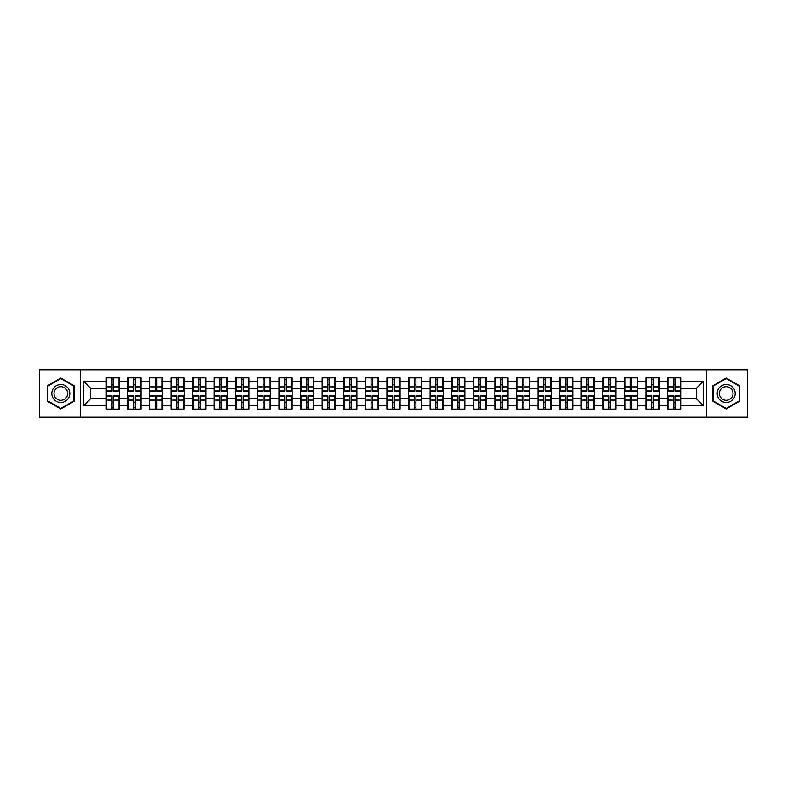 <?xml version="1.0" encoding="UTF-8"?>
<svg xmlns="http://www.w3.org/2000/svg" width="787" height="787" viewBox="0 0 787 787"><rect width="100%" height="100%" fill="white"/><g stroke="black" fill="none" stroke-linecap="round" stroke-linejoin="round"><path stroke-width="1.18" d="M706.411 417.238L747.65 417.238L747.65 369.762L706.411 369.762L706.411 417.238L80.589 417.238L80.589 369.762L39.35 369.762L39.35 417.238L80.589 417.238M706.411 369.762L80.589 369.762M696.308 398.625L696.308 388.375L680.735 388.375L680.735 398.625L696.308 398.625L703.224 405.541L703.224 381.459L680.735 381.459L680.735 377.858L667.592 377.858L667.592 388.375L659.152 388.375L659.152 398.625L667.592 398.625L667.592 388.375M703.224 405.541L680.735 405.541L680.735 409.142L667.592 409.142L667.592 405.541L659.152 405.541L659.152 409.142L645.999 409.142L645.999 405.541L637.559 405.541L637.559 409.142L624.406 409.142L624.406 405.541L615.965 405.541L615.965 409.142L602.822 409.142L602.822 405.541L594.382 405.541L594.382 409.142L581.229 409.142L581.229 405.541L572.788 405.541L572.788 409.142L559.646 409.142L559.646 405.541L551.195 405.541L551.195 409.142L538.052 409.142L538.052 405.541L529.612 405.541L529.612 409.142L516.459 409.142L516.459 405.541L508.018 405.541L508.018 409.142L494.875 409.142L494.875 405.541L486.435 405.541L486.435 409.142L473.282 409.142L473.282 405.541L464.842 405.541L464.842 409.142L451.699 409.142L451.699 405.541L443.248 405.541L443.248 409.142L430.105 409.142L430.105 405.541L421.665 405.541L421.665 409.142L408.512 409.142L408.512 405.541L400.071 405.541L400.071 409.142L386.929 409.142L386.929 405.541L378.488 405.541L378.488 409.142L365.335 409.142L365.335 405.541L356.895 405.541L356.895 409.142L343.752 409.142L343.752 405.541L335.301 405.541L335.301 409.142L322.158 409.142L322.158 405.541L313.718 405.541L313.718 409.142L300.565 409.142L300.565 405.541L292.125 405.541L292.125 409.142L278.982 409.142L278.982 405.541L270.541 405.541L270.541 409.142L257.388 409.142L257.388 405.541L248.948 405.541L248.948 409.142L235.805 409.142L235.805 405.541L227.354 405.541L227.354 409.142L214.212 409.142L214.212 405.541L205.771 405.541L205.771 409.142L192.618 409.142L192.618 405.541L184.178 405.541L184.178 409.142L171.035 409.142L171.035 405.541L162.594 405.541L162.594 409.142L149.441 409.142L149.441 405.541L141.001 405.541L141.001 409.142L127.848 409.142L127.848 405.541L119.408 405.541L119.408 409.142L106.265 409.142L106.265 405.541L83.776 405.541L83.776 381.459L106.265 381.459L106.265 388.375L90.692 388.375L90.692 398.625L106.265 398.625L106.265 388.375M667.592 381.459L659.152 381.459L659.152 377.858L645.999 377.858L645.999 381.459L637.559 381.459L637.559 377.858L624.406 377.858L624.406 381.459L615.965 381.459L615.965 377.858L602.822 377.858L602.822 381.459L594.382 381.459L594.382 377.858L581.229 377.858L581.229 381.459L572.788 381.459L572.788 377.858L559.646 377.858L559.646 381.459L551.195 381.459L551.195 377.858L538.052 377.858L538.052 381.459L529.612 381.459L529.612 377.858L516.459 377.858L516.459 381.459L508.018 381.459L508.018 377.858L494.875 377.858L494.875 381.459L486.435 381.459L486.435 377.858L473.282 377.858L473.282 381.459L464.842 381.459L464.842 377.858L451.699 377.858L451.699 381.459L443.248 381.459L443.248 377.858L430.105 377.858L430.105 381.459L421.665 381.459L421.665 377.858L408.512 377.858L408.512 381.459L400.071 381.459L400.071 377.858L386.929 377.858L386.929 381.459L378.488 381.459L378.488 377.858L365.335 377.858L365.335 381.459L356.895 381.459L356.895 377.858L343.752 377.858L343.752 381.459L335.301 381.459L335.301 377.858L322.158 377.858L322.158 381.459L313.718 381.459L313.718 377.858L300.565 377.858L300.565 381.459L292.125 381.459L292.125 377.858L278.982 377.858L278.982 381.459L270.541 381.459L270.541 377.858L257.388 377.858L257.388 381.459L248.948 381.459L248.948 377.858L235.805 377.858L235.805 381.459L227.354 381.459L227.354 377.858L214.212 377.858L214.212 381.459L205.771 381.459L205.771 377.858L192.618 377.858L192.618 381.459L184.178 381.459L184.178 377.858L171.035 377.858L171.035 381.459L162.594 381.459L162.594 377.858L149.441 377.858L149.441 381.459L141.001 381.459L141.001 377.858L127.848 377.858L127.848 381.459L119.408 381.459L119.408 377.858L106.265 377.858L106.265 381.459M667.592 398.625L667.592 405.541M659.152 398.625L659.152 405.541M659.152 381.459L659.152 388.375M637.559 398.625L645.999 398.625L645.999 388.375L637.559 388.375L637.559 405.541M645.999 398.625L645.999 405.541M645.999 381.459L645.999 388.375M637.559 381.459L637.559 388.375M615.965 398.625L624.406 398.625L624.406 388.375L615.965 388.375L615.965 405.541M624.406 398.625L624.406 405.541M624.406 381.459L624.406 388.375M615.965 381.459L615.965 388.375M594.382 398.625L602.822 398.625L602.822 388.375L594.382 388.375L594.382 405.541M602.822 398.625L602.822 405.541M602.822 381.459L602.822 388.375M594.382 381.459L594.382 388.375M572.788 398.625L581.229 398.625L581.229 388.375L572.788 388.375L572.788 405.541M581.229 398.625L581.229 405.541M581.229 381.459L581.229 388.375M572.788 381.459L572.788 388.375M551.195 398.625L559.646 398.625L559.646 388.375L551.195 388.375L551.195 405.541M559.646 398.625L559.646 405.541M559.646 381.459L559.646 388.375M551.195 381.459L551.195 388.375M529.612 398.625L538.052 398.625L538.052 388.375L529.612 388.375L529.612 405.541M538.052 398.625L538.052 405.541M538.052 381.459L538.052 388.375M529.612 381.459L529.612 388.375M508.018 398.625L516.459 398.625L516.459 388.375L508.018 388.375L508.018 405.541M516.459 398.625L516.459 405.541M516.459 381.459L516.459 388.375M508.018 381.459L508.018 388.375M486.435 398.625L494.875 398.625L494.875 388.375L486.435 388.375L486.435 405.541M494.875 398.625L494.875 405.541M494.875 381.459L494.875 388.375M486.435 381.459L486.435 388.375M464.842 398.625L473.282 398.625L473.282 388.375L464.842 388.375L464.842 405.541M473.282 398.625L473.282 405.541M473.282 381.459L473.282 388.375M464.842 381.459L464.842 388.375M443.248 398.625L451.699 398.625L451.699 388.375L443.248 388.375L443.248 405.541M451.699 398.625L451.699 405.541M451.699 381.459L451.699 388.375M443.248 381.459L443.248 388.375M421.665 398.625L430.105 398.625L430.105 388.375L421.665 388.375L421.665 405.541M430.105 398.625L430.105 405.541M430.105 381.459L430.105 388.375M421.665 381.459L421.665 388.375M400.071 398.625L408.512 398.625L408.512 388.375L400.071 388.375L400.071 405.541M408.512 398.625L408.512 405.541M408.512 381.459L408.512 388.375M400.071 381.459L400.071 388.375M378.488 398.625L386.929 398.625L386.929 388.375L378.488 388.375L378.488 405.541M386.929 398.625L386.929 405.541M386.929 381.459L386.929 388.375M378.488 381.459L378.488 388.375M356.895 398.625L365.335 398.625L365.335 388.375L356.895 388.375L356.895 405.541M365.335 398.625L365.335 405.541M365.335 381.459L365.335 388.375M356.895 381.459L356.895 388.375M335.301 398.625L343.752 398.625L343.752 388.375L335.301 388.375L335.301 405.541M343.752 398.625L343.752 405.541M343.752 381.459L343.752 388.375M335.301 381.459L335.301 388.375M313.718 398.625L322.158 398.625L322.158 388.375L313.718 388.375L313.718 405.541M322.158 398.625L322.158 405.541M322.158 381.459L322.158 388.375M313.718 381.459L313.718 388.375M292.125 398.625L300.565 398.625L300.565 388.375L292.125 388.375L292.125 405.541M300.565 398.625L300.565 405.541M300.565 381.459L300.565 388.375M292.125 381.459L292.125 388.375M270.541 398.625L278.982 398.625L278.982 388.375L270.541 388.375L270.541 405.541M278.982 398.625L278.982 405.541M278.982 381.459L278.982 388.375M270.541 381.459L270.541 388.375M248.948 398.625L257.388 398.625L257.388 388.375L248.948 388.375L248.948 405.541M257.388 398.625L257.388 405.541M257.388 381.459L257.388 388.375M248.948 381.459L248.948 388.375M227.354 398.625L235.805 398.625L235.805 388.375L227.354 388.375L227.354 405.541M235.805 398.625L235.805 405.541M235.805 381.459L235.805 388.375M227.354 381.459L227.354 388.375M205.771 398.625L214.212 398.625L214.212 388.375L205.771 388.375L205.771 405.541M214.212 398.625L214.212 405.541M214.212 381.459L214.212 388.375M205.771 381.459L205.771 388.375M184.178 398.625L192.618 398.625L192.618 388.375L184.178 388.375L184.178 405.541M192.618 398.625L192.618 405.541M192.618 381.459L192.618 388.375M184.178 381.459L184.178 388.375M162.594 398.625L171.035 398.625L171.035 388.375L162.594 388.375L162.594 405.541M171.035 398.625L171.035 405.541M171.035 381.459L171.035 388.375M162.594 381.459L162.594 388.375M141.001 398.625L149.441 398.625L149.441 388.375L141.001 388.375L141.001 405.541M149.441 398.625L149.441 405.541M149.441 381.459L149.441 388.375M141.001 381.459L141.001 388.375M119.408 398.625L127.848 398.625L127.848 388.375L119.408 388.375L119.408 405.541M127.848 398.625L127.848 405.541M127.848 381.459L127.848 388.375M119.408 381.459L119.408 388.375M106.265 398.625L106.265 405.541M90.692 398.625L83.776 405.541M83.776 381.459L90.692 388.375M680.735 398.625L680.735 405.541M680.735 381.459L680.735 388.375M703.224 381.459L696.308 388.375M60.806 378.075L47.446 385.787L47.446 401.213L60.806 408.925L74.155 401.213L74.155 385.787L60.806 378.075M712.845 401.213L726.194 408.925L739.554 401.213L739.554 385.787L726.194 378.075L712.845 385.787L712.845 401.213M118.994 377.858L118.994 391.149L113.672 391.149L113.672 377.858M112.01 377.858L112.01 391.149L106.678 391.149L106.678 377.858M112.01 379.659L113.672 379.659M113.672 384.784L112.01 384.784M106.678 409.142L106.678 395.851L112.01 395.851L112.01 409.142M113.672 409.142L113.672 395.851L118.994 395.851L118.994 409.142M113.672 407.341L112.01 407.341M112.01 402.216L113.672 402.216M60.806 384.509A8.991 8.991 0 0 0 51.804 393.5A8.991 8.991 0 0 0 60.806 402.491A8.991 8.991 0 0 0 69.797 393.5A8.991 8.991 0 0 0 60.806 384.509M60.806 386.692A6.808 6.808 0 0 0 53.988 393.5A6.808 6.808 0 0 0 60.806 400.308A6.808 6.808 0 0 0 67.613 393.5A6.808 6.808 0 0 0 60.806 386.692M73.742 400.967L60.806 408.443L47.859 400.967L47.859 386.033L60.806 378.557L73.742 386.033L73.742 400.967M733.986 389.004A8.991 8.991 0 0 0 721.699 385.709A8.991 8.991 0 0 0 718.413 397.996A8.991 8.991 0 0 0 730.7 401.291A8.991 8.991 0 0 0 733.986 389.004M732.097 390.096A6.808 6.808 0 0 0 722.791 387.598A6.808 6.808 0 0 0 720.302 396.904A6.808 6.808 0 0 0 729.608 399.403A6.808 6.808 0 0 0 732.097 390.096M726.194 408.443L713.258 400.967L713.258 386.033L726.194 378.557L739.141 386.033L739.141 400.967L726.194 408.443M140.588 377.858L140.588 391.149L135.256 391.149L135.256 377.858M133.593 377.858L133.593 391.149L128.271 391.149L128.271 377.858M133.593 379.659L135.256 379.659M135.256 384.784L133.593 384.784M162.171 377.858L162.171 391.149L156.849 391.149L156.849 377.858M155.187 377.858L155.187 391.149L149.855 391.149L149.855 377.858M155.187 379.659L156.849 379.659M156.849 384.784L155.187 384.784M183.765 377.858L183.765 391.149L178.433 391.149L178.433 377.858M176.78 377.858L176.78 391.149L171.448 391.149L171.448 377.858M176.78 379.659L178.433 379.659M178.433 384.784L176.78 384.784M205.358 377.858L205.358 391.149L200.026 391.149L200.026 377.858M198.363 377.858L198.363 391.149L193.041 391.149L193.041 377.858M198.363 379.659L200.026 379.659M200.026 384.784L198.363 384.784M226.941 377.858L226.941 391.149L221.619 391.149L221.619 377.858M219.957 377.858L219.957 391.149L214.625 391.149L214.625 377.858M219.957 379.659L221.619 379.659M221.619 384.784L219.957 384.784M128.271 409.142L128.271 395.851L133.593 395.851L133.593 409.142M135.256 409.142L135.256 395.851L140.588 395.851L140.588 409.142M135.256 407.341L133.593 407.341M133.593 402.216L135.256 402.216M149.855 409.142L149.855 395.851L155.187 395.851L155.187 409.142M156.849 409.142L156.849 395.851L162.171 395.851L162.171 409.142M156.849 407.341L155.187 407.341M155.187 402.216L156.849 402.216M171.448 409.142L171.448 395.851L176.78 395.851L176.78 409.142M178.433 409.142L178.433 395.851L183.765 395.851L183.765 409.142M178.433 407.341L176.78 407.341M176.78 402.216L178.433 402.216M193.041 409.142L193.041 395.851L198.363 395.851L198.363 409.142M200.026 409.142L200.026 395.851L205.358 395.851L205.358 409.142M200.026 407.341L198.363 407.341M198.363 402.216L200.026 402.216M214.625 409.142L214.625 395.851L219.957 395.851L219.957 409.142M221.619 409.142L221.619 395.851L226.941 395.851L226.941 409.142M221.619 407.341L219.957 407.341M219.957 402.216L221.619 402.216M248.535 377.858L248.535 391.149L243.203 391.149L243.203 377.858M241.54 377.858L241.54 391.149L236.218 391.149L236.218 377.858M241.54 379.659L243.203 379.659M243.203 384.784L241.54 384.784M236.218 409.142L236.218 395.851L241.54 395.851L241.54 409.142M243.203 409.142L243.203 395.851L248.535 395.851L248.535 409.142M243.203 407.341L241.54 407.341M241.54 402.216L243.203 402.216M270.118 377.858L270.118 391.149L264.796 391.149L264.796 377.858M263.133 377.858L263.133 391.149L257.802 391.149L257.802 377.858M263.133 379.659L264.796 379.659M264.796 384.784L263.133 384.784M257.802 409.142L257.802 395.851L263.133 395.851L263.133 409.142M264.796 409.142L264.796 395.851L270.118 395.851L270.118 409.142M264.796 407.341L263.133 407.341M263.133 402.216L264.796 402.216M291.711 377.858L291.711 391.149L286.379 391.149L286.379 377.858M284.727 377.858L284.727 391.149L279.395 391.149L279.395 377.858M284.727 379.659L286.379 379.659M286.379 384.784L284.727 384.784M279.395 409.142L279.395 395.851L284.727 395.851L284.727 409.142M286.379 409.142L286.379 395.851L291.711 395.851L291.711 409.142M286.379 407.341L284.727 407.341M284.727 402.216L286.379 402.216M313.305 377.858L313.305 391.149L307.973 391.149L307.973 377.858M306.31 377.858L306.31 391.149L300.988 391.149L300.988 377.858M306.31 379.659L307.973 379.659M307.973 384.784L306.31 384.784M300.988 409.142L300.988 395.851L306.31 395.851L306.31 409.142M307.973 409.142L307.973 395.851L313.305 395.851L313.305 409.142M307.973 407.341L306.31 407.341M306.31 402.216L307.973 402.216M334.888 377.858L334.888 391.149L329.566 391.149L329.566 377.858M327.904 377.858L327.904 391.149L322.572 391.149L322.572 377.858M327.904 379.659L329.566 379.659M329.566 384.784L327.904 384.784M322.572 409.142L322.572 395.851L327.904 395.851L327.904 409.142M329.566 409.142L329.566 395.851L334.888 395.851L334.888 409.142M329.566 407.341L327.904 407.341M327.904 402.216L329.566 402.216M356.481 377.858L356.481 391.149L351.15 391.149L351.15 377.858M349.487 377.858L349.487 391.149L344.165 391.149L344.165 377.858M349.487 379.659L351.15 379.659M351.15 384.784L349.487 384.784M344.165 409.142L344.165 395.851L349.487 395.851L349.487 409.142M351.15 409.142L351.15 395.851L356.481 395.851L356.481 409.142M351.15 407.341L349.487 407.341M349.487 402.216L351.15 402.216M378.065 377.858L378.065 391.149L372.743 391.149L372.743 377.858M371.08 377.858L371.08 391.149L365.748 391.149L365.748 377.858M371.08 379.659L372.743 379.659M372.743 384.784L371.08 384.784M365.748 409.142L365.748 395.851L371.08 395.851L371.08 409.142M372.743 409.142L372.743 395.851L378.065 395.851L378.065 409.142M372.743 407.341L371.08 407.341M371.08 402.216L372.743 402.216M399.658 377.858L399.658 391.149L394.326 391.149L394.326 377.858M392.674 377.858L392.674 391.149L387.342 391.149L387.342 377.858M392.674 379.659L394.326 379.659M394.326 384.784L392.674 384.784M387.342 409.142L387.342 395.851L392.674 395.851L392.674 409.142M394.326 409.142L394.326 395.851L399.658 395.851L399.658 409.142M394.326 407.341L392.674 407.341M392.674 402.216L394.326 402.216M421.252 377.858L421.252 391.149L415.92 391.149L415.92 377.858M414.257 377.858L414.257 391.149L408.935 391.149L408.935 377.858M414.257 379.659L415.92 379.659M415.92 384.784L414.257 384.784M408.935 409.142L408.935 395.851L414.257 395.851L414.257 409.142M415.92 409.142L415.92 395.851L421.252 395.851L421.252 409.142M415.92 407.341L414.257 407.341M414.257 402.216L415.92 402.216M442.835 377.858L442.835 391.149L437.513 391.149L437.513 377.858M435.85 377.858L435.85 391.149L430.519 391.149L430.519 377.858M435.85 379.659L437.513 379.659M437.513 384.784L435.85 384.784M430.519 409.142L430.519 395.851L435.85 395.851L435.85 409.142M437.513 409.142L437.513 395.851L442.835 395.851L442.835 409.142M437.513 407.341L435.85 407.341M435.85 402.216L437.513 402.216M464.428 377.858L464.428 391.149L459.096 391.149L459.096 377.858M457.434 377.858L457.434 391.149L452.112 391.149L452.112 377.858M457.434 379.659L459.096 379.659M459.096 384.784L457.434 384.784M452.112 409.142L452.112 395.851L457.434 395.851L457.434 409.142M459.096 409.142L459.096 395.851L464.428 395.851L464.428 409.142M459.096 407.341L457.434 407.341M457.434 402.216L459.096 402.216M486.012 377.858L486.012 391.149L480.69 391.149L480.69 377.858M479.027 377.858L479.027 391.149L473.695 391.149L473.695 377.858M479.027 379.659L480.69 379.659M480.69 384.784L479.027 384.784M473.695 409.142L473.695 395.851L479.027 395.851L479.027 409.142M480.69 409.142L480.69 395.851L486.012 395.851L486.012 409.142M480.69 407.341L479.027 407.341M479.027 402.216L480.69 402.216M507.605 377.858L507.605 391.149L502.273 391.149L502.273 377.858M500.621 377.858L500.621 391.149L495.289 391.149L495.289 377.858M500.621 379.659L502.273 379.659M502.273 384.784L500.621 384.784M495.289 409.142L495.289 395.851L500.621 395.851L500.621 409.142M502.273 409.142L502.273 395.851L507.605 395.851L507.605 409.142M502.273 407.341L500.621 407.341M500.621 402.216L502.273 402.216M529.198 377.858L529.198 391.149L523.867 391.149L523.867 377.858M522.204 377.858L522.204 391.149L516.882 391.149L516.882 377.858M522.204 379.659L523.867 379.659M523.867 384.784L522.204 384.784M516.882 409.142L516.882 395.851L522.204 395.851L522.204 409.142M523.867 409.142L523.867 395.851L529.198 395.851L529.198 409.142M523.867 407.341L522.204 407.341M522.204 402.216L523.867 402.216M550.782 377.858L550.782 391.149L545.46 391.149L545.46 377.858M543.797 377.858L543.797 391.149L538.465 391.149L538.465 377.858M543.797 379.659L545.46 379.659M545.46 384.784L543.797 384.784M538.465 409.142L538.465 395.851L543.797 395.851L543.797 409.142M545.46 409.142L545.46 395.851L550.782 395.851L550.782 409.142M545.46 407.341L543.797 407.341M543.797 402.216L545.46 402.216M572.375 377.858L572.375 391.149L567.043 391.149L567.043 377.858M565.381 377.858L565.381 391.149L560.059 391.149L560.059 377.858M565.381 379.659L567.043 379.659M567.043 384.784L565.381 384.784M560.059 409.142L560.059 395.851L565.381 395.851L565.381 409.142M567.043 409.142L567.043 395.851L572.375 395.851L572.375 409.142M567.043 407.341L565.381 407.341M565.381 402.216L567.043 402.216M593.959 377.858L593.959 391.149L588.637 391.149L588.637 377.858M586.974 377.858L586.974 391.149L581.642 391.149L581.642 377.858M586.974 379.659L588.637 379.659M588.637 384.784L586.974 384.784M581.642 409.142L581.642 395.851L586.974 395.851L586.974 409.142M588.637 409.142L588.637 395.851L593.959 395.851L593.959 409.142M588.637 407.341L586.974 407.341M586.974 402.216L588.637 402.216M615.552 377.858L615.552 391.149L610.22 391.149L610.22 377.858M608.567 377.858L608.567 391.149L603.236 391.149L603.236 377.858M608.567 379.659L610.22 379.659M610.22 384.784L608.567 384.784M603.236 409.142L603.236 395.851L608.567 395.851L608.567 409.142M610.22 409.142L610.22 395.851L615.552 395.851L615.552 409.142M610.22 407.341L608.567 407.341M608.567 402.216L610.22 402.216M637.145 377.858L637.145 391.149L631.813 391.149L631.813 377.858M630.151 377.858L630.151 391.149L624.829 391.149L624.829 377.858M630.151 379.659L631.813 379.659M631.813 384.784L630.151 384.784M624.829 409.142L624.829 395.851L630.151 395.851L630.151 409.142M631.813 409.142L631.813 395.851L637.145 395.851L637.145 409.142M631.813 407.341L630.151 407.341M630.151 402.216L631.813 402.216M658.729 377.858L658.729 391.149L653.407 391.149L653.407 377.858M651.744 377.858L651.744 391.149L646.412 391.149L646.412 377.858M651.744 379.659L653.407 379.659M653.407 384.784L651.744 384.784M646.412 409.142L646.412 395.851L651.744 395.851L651.744 409.142M653.407 409.142L653.407 395.851L658.729 395.851L658.729 409.142M653.407 407.341L651.744 407.341M651.744 402.216L653.407 402.216M680.322 377.858L680.322 391.149L674.99 391.149L674.99 377.858M673.328 377.858L673.328 391.149L668.006 391.149L668.006 377.858M673.328 379.659L674.99 379.659M674.99 384.784L673.328 384.784M668.006 409.142L668.006 395.851L673.328 395.851L673.328 409.142M674.99 409.142L674.99 395.851L680.322 395.851L680.322 409.142M674.99 407.341L673.328 407.341M673.328 402.216L674.99 402.216M112.01 386.879L106.678 386.879M112.01 390.972L106.678 390.972M118.994 386.879L113.672 386.879M118.994 390.972L113.672 390.972M113.672 400.121L118.994 400.121M113.672 396.028L118.994 396.028M106.678 400.121L112.01 400.121M106.678 396.028L112.01 396.028M133.593 386.879L128.271 386.879M133.593 390.972L128.271 390.972M140.588 386.879L135.256 386.879M140.588 390.972L135.256 390.972M155.187 386.879L149.855 386.879M155.187 390.972L149.855 390.972M162.171 386.879L156.849 386.879M162.171 390.972L156.849 390.972M176.78 386.879L171.448 386.879M176.78 390.972L171.448 390.972M183.765 386.879L178.433 386.879M183.765 390.972L178.433 390.972M198.363 386.879L193.041 386.879M198.363 390.972L193.041 390.972M205.358 386.879L200.026 386.879M205.358 390.972L200.026 390.972M219.957 386.879L214.625 386.879M219.957 390.972L214.625 390.972M226.941 386.879L221.619 386.879M226.941 390.972L221.619 390.972M135.256 400.121L140.588 400.121M135.256 396.028L140.588 396.028M128.271 400.121L133.593 400.121M128.271 396.028L133.593 396.028M156.849 400.121L162.171 400.121M156.849 396.028L162.171 396.028M149.855 400.121L155.187 400.121M149.855 396.028L155.187 396.028M178.433 400.121L183.765 400.121M178.433 396.028L183.765 396.028M171.448 400.121L176.78 400.121M171.448 396.028L176.78 396.028M200.026 400.121L205.358 400.121M200.026 396.028L205.358 396.028M193.041 400.121L198.363 400.121M193.041 396.028L198.363 396.028M221.619 400.121L226.941 400.121M221.619 396.028L226.941 396.028M214.625 400.121L219.957 400.121M214.625 396.028L219.957 396.028M241.54 386.879L236.218 386.879M241.54 390.972L236.218 390.972M248.535 386.879L243.203 386.879M248.535 390.972L243.203 390.972M243.203 400.121L248.535 400.121M243.203 396.028L248.535 396.028M236.218 400.121L241.54 400.121M236.218 396.028L241.54 396.028M263.133 386.879L257.802 386.879M263.133 390.972L257.802 390.972M270.118 386.879L264.796 386.879M270.118 390.972L264.796 390.972M264.796 400.121L270.118 400.121M264.796 396.028L270.118 396.028M257.802 400.121L263.133 400.121M257.802 396.028L263.133 396.028M284.727 386.879L279.395 386.879M284.727 390.972L279.395 390.972M291.711 386.879L286.379 386.879M291.711 390.972L286.379 390.972M286.379 400.121L291.711 400.121M286.379 396.028L291.711 396.028M279.395 400.121L284.727 400.121M279.395 396.028L284.727 396.028M306.31 386.879L300.988 386.879M306.31 390.972L300.988 390.972M313.305 386.879L307.973 386.879M313.305 390.972L307.973 390.972M307.973 400.121L313.305 400.121M307.973 396.028L313.305 396.028M300.988 400.121L306.31 400.121M300.988 396.028L306.31 396.028M327.904 386.879L322.572 386.879M327.904 390.972L322.572 390.972M334.888 386.879L329.566 386.879M334.888 390.972L329.566 390.972M329.566 400.121L334.888 400.121M329.566 396.028L334.888 396.028M322.572 400.121L327.904 400.121M322.572 396.028L327.904 396.028M349.487 386.879L344.165 386.879M349.487 390.972L344.165 390.972M356.481 386.879L351.15 386.879M356.481 390.972L351.15 390.972M351.15 400.121L356.481 400.121M351.15 396.028L356.481 396.028M344.165 400.121L349.487 400.121M344.165 396.028L349.487 396.028M371.08 386.879L365.748 386.879M371.08 390.972L365.748 390.972M378.065 386.879L372.743 386.879M378.065 390.972L372.743 390.972M372.743 400.121L378.065 400.121M372.743 396.028L378.065 396.028M365.748 400.121L371.08 400.121M365.748 396.028L371.08 396.028M392.674 386.879L387.342 386.879M392.674 390.972L387.342 390.972M399.658 386.879L394.326 386.879M399.658 390.972L394.326 390.972M394.326 400.121L399.658 400.121M394.326 396.028L399.658 396.028M387.342 400.121L392.674 400.121M387.342 396.028L392.674 396.028M414.257 386.879L408.935 386.879M414.257 390.972L408.935 390.972M421.252 386.879L415.92 386.879M421.252 390.972L415.92 390.972M415.92 400.121L421.252 400.121M415.92 396.028L421.252 396.028M408.935 400.121L414.257 400.121M408.935 396.028L414.257 396.028M435.85 386.879L430.519 386.879M435.85 390.972L430.519 390.972M442.835 386.879L437.513 386.879M442.835 390.972L437.513 390.972M437.513 400.121L442.835 400.121M437.513 396.028L442.835 396.028M430.519 400.121L435.85 400.121M430.519 396.028L435.85 396.028M457.434 386.879L452.112 386.879M457.434 390.972L452.112 390.972M464.428 386.879L459.096 386.879M464.428 390.972L459.096 390.972M459.096 400.121L464.428 400.121M459.096 396.028L464.428 396.028M452.112 400.121L457.434 400.121M452.112 396.028L457.434 396.028M479.027 386.879L473.695 386.879M479.027 390.972L473.695 390.972M486.012 386.879L480.69 386.879M486.012 390.972L480.69 390.972M480.69 400.121L486.012 400.121M480.69 396.028L486.012 396.028M473.695 400.121L479.027 400.121M473.695 396.028L479.027 396.028M500.621 386.879L495.289 386.879M500.621 390.972L495.289 390.972M507.605 386.879L502.273 386.879M507.605 390.972L502.273 390.972M502.273 400.121L507.605 400.121M502.273 396.028L507.605 396.028M495.289 400.121L500.621 400.121M495.289 396.028L500.621 396.028M522.204 386.879L516.882 386.879M522.204 390.972L516.882 390.972M529.198 386.879L523.867 386.879M529.198 390.972L523.867 390.972M523.867 400.121L529.198 400.121M523.867 396.028L529.198 396.028M516.882 400.121L522.204 400.121M516.882 396.028L522.204 396.028M543.797 386.879L538.465 386.879M543.797 390.972L538.465 390.972M550.782 386.879L545.46 386.879M550.782 390.972L545.46 390.972M545.46 400.121L550.782 400.121M545.46 396.028L550.782 396.028M538.465 400.121L543.797 400.121M538.465 396.028L543.797 396.028M565.381 386.879L560.059 386.879M565.381 390.972L560.059 390.972M572.375 386.879L567.043 386.879M572.375 390.972L567.043 390.972M567.043 400.121L572.375 400.121M567.043 396.028L572.375 396.028M560.059 400.121L565.381 400.121M560.059 396.028L565.381 396.028M586.974 386.879L581.642 386.879M586.974 390.972L581.642 390.972M593.959 386.879L588.637 386.879M593.959 390.972L588.637 390.972M588.637 400.121L593.959 400.121M588.637 396.028L593.959 396.028M581.642 400.121L586.974 400.121M581.642 396.028L586.974 396.028M608.567 386.879L603.236 386.879M608.567 390.972L603.236 390.972M615.552 386.879L610.22 386.879M615.552 390.972L610.22 390.972M610.22 400.121L615.552 400.121M610.22 396.028L615.552 396.028M603.236 400.121L608.567 400.121M603.236 396.028L608.567 396.028M630.151 386.879L624.829 386.879M630.151 390.972L624.829 390.972M637.145 386.879L631.813 386.879M637.145 390.972L631.813 390.972M631.813 400.121L637.145 400.121M631.813 396.028L637.145 396.028M624.829 400.121L630.151 400.121M624.829 396.028L630.151 396.028M651.744 386.879L646.412 386.879M651.744 390.972L646.412 390.972M658.729 386.879L653.407 386.879M658.729 390.972L653.407 390.972M653.407 400.121L658.729 400.121M653.407 396.028L658.729 396.028M646.412 400.121L651.744 400.121M646.412 396.028L651.744 396.028M673.328 386.879L668.006 386.879M673.328 390.972L668.006 390.972M680.322 386.879L674.99 386.879M680.322 390.972L674.99 390.972M674.99 400.121L680.322 400.121M674.99 396.028L680.322 396.028M668.006 400.121L673.328 400.121M668.006 396.028L673.328 396.028"/></g></svg>
